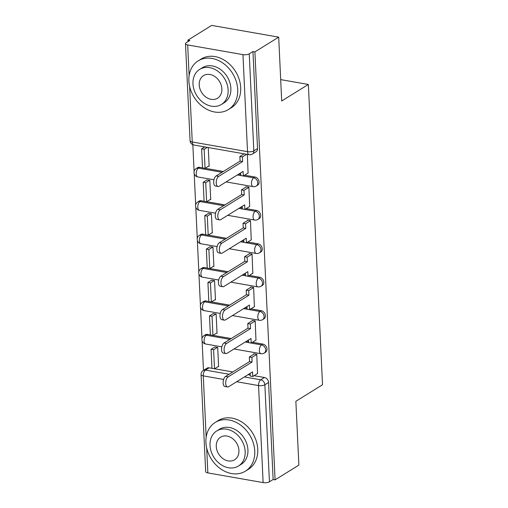 <?xml version="1.0" encoding="UTF-8"?>
<svg xmlns="http://www.w3.org/2000/svg" width="508" height="508" viewBox="0 0 508 508"><rect width="100%" height="100%" fill="white"/><g stroke="black" fill="none" stroke-linecap="round" stroke-linejoin="round"><path stroke-width="0.76" d="M257.613 185.198A4.585 3.62 -121.8 0 0 259.105 181.991A4.585 3.62 -121.8 0 0 254.997 177.019L253.683 177.832A4.585 3.62 58.2 0 1 257.791 182.804A4.585 3.62 58.2 0 1 256.299 186.017L257.613 185.198M259.188 218.618A4.585 3.62 -121.8 0 0 260.68 215.405A4.585 3.62 -121.8 0 0 256.572 210.433L255.257 211.252A4.585 3.62 58.2 0 1 259.366 216.218A4.585 3.62 58.2 0 1 257.874 219.431L259.188 218.618M260.763 252.031A4.585 3.62 -121.8 0 0 262.255 248.818A4.585 3.62 -121.8 0 0 258.147 243.846L256.832 244.666A4.585 3.62 58.2 0 1 260.941 249.631A4.585 3.62 58.2 0 1 259.448 252.844L260.763 252.031M262.338 285.445A4.585 3.62 -121.8 0 0 263.83 282.232A4.585 3.62 -121.8 0 0 259.721 277.266L258.407 278.079A4.585 3.62 58.2 0 1 262.515 283.045A4.585 3.62 58.2 0 1 261.023 286.258L262.338 285.445M263.919 318.859A4.585 3.62 -121.8 0 0 265.405 315.646A4.585 3.62 -121.8 0 0 261.296 310.68L259.982 311.493A4.585 3.62 58.2 0 1 264.09 316.465A4.585 3.62 58.2 0 1 262.604 319.672L263.919 318.859M265.494 352.273A4.585 3.62 -121.8 0 0 266.986 349.06A4.585 3.62 -121.8 0 0 262.877 344.094L261.563 344.907A4.585 3.62 58.2 0 1 265.671 349.879A4.585 3.62 58.2 0 1 264.179 353.085L265.494 352.273M278.689 37.148L281.699 100.978L308.356 84.461L322.517 384.766L295.859 401.282L298.875 465.112L275.088 479.85L254.908 51.886L278.689 37.148L211.696 25.4L187.909 40.138L187.979 41.65M192.843 144.71L194.107 171.552M194.208 173.723L195.682 204.965M195.783 207.137L197.256 238.379M197.358 240.551L198.831 271.793M198.939 273.971L200.412 305.206M200.514 307.384L201.987 338.62M202.089 340.798L203.479 370.357M187.909 40.138L189.865 40.481L186.157 42.78A4.585 1.619 -2.7 0 0 185.484 43.682A4.585 1.619 -2.7 0 0 187.674 44.945L242.951 54.635A4.585 1.619 -2.7 0 0 249.25 53.842L253.822 150.87A4.585 3.62 58.2 0 1 252.33 154.083L256.038 151.784A4.585 3.62 58.2 0 0 257.531 148.571L253.822 150.87A4.585 1.619 -2.7 0 1 247.529 151.67L242.951 54.635M254.908 51.886L252.952 51.543L249.25 53.842M209.175 367.817L205.467 370.11A4.585 3.62 58.2 0 0 203.257 370.497L206.959 368.205A4.585 3.62 58.2 0 1 209.175 367.817L211.969 368.306M214.611 368.77L232.81 371.958M248.107 374.644L250.184 375.006M254.064 375.685L264.452 377.507L260.744 379.806A4.585 3.62 58.2 0 1 264.852 384.772L269.43 481.806A4.585 1.619 177.3 0 1 263.131 482.6L207.855 472.91A4.585 1.619 177.3 0 1 205.67 471.646L201.092 374.612A4.585 1.619 177.3 0 0 203.283 375.876L206.172 437.204M269.43 481.806L273.133 479.508L275.088 479.85M257.537 373.532L256.769 354.279L253.841 353.765L253.86 354.178M218.084 366.617L218.611 366.712L217.703 347.434L214.776 347.028M216.51 333.204L217.037 333.292L216.129 314.02L213.201 313.614M255.962 340.119L255.194 320.865L252.266 320.351L252.286 320.764M214.935 299.79L215.462 299.879L214.554 280.6L211.626 280.194M254.387 306.705L253.619 287.452L250.685 286.937L250.704 287.344M213.354 266.376L213.887 266.465L212.979 247.186L210.052 246.78M252.813 273.291L252.044 254.038L249.111 253.524L249.13 253.93M211.779 232.956L212.312 233.051L211.398 213.773L208.477 213.366M251.238 239.878L250.463 220.624L247.536 220.11L247.555 220.516M210.204 199.542L210.731 199.638L209.823 180.359L206.902 179.953M249.663 206.464L248.888 187.211L245.961 186.696L245.98 187.103M208.629 166.129L209.156 166.224L208.28 147.542M248.082 173.044L247.345 154.388M199.72 167.329L198.406 168.142A4.585 3.62 58.2 0 0 196.19 168.529L197.504 167.716A4.585 3.62 -121.8 0 1 199.72 167.329L202.514 167.818M205.156 168.281L223.355 171.475M238.652 174.155L240.729 174.517M244.608 175.196L254.997 177.019M201.295 200.743L199.981 201.555A4.585 3.62 58.2 0 0 197.764 201.943L199.079 201.13A4.585 3.62 -121.8 0 1 201.295 200.743L204.089 201.231M206.731 201.695L224.93 204.889M240.227 207.569L242.303 207.931M246.19 208.617L256.572 210.433M202.87 234.156L201.555 234.975A4.585 3.62 58.2 0 0 199.346 235.363L200.66 234.544A4.585 3.62 -121.8 0 1 202.87 234.156L205.664 234.645M208.305 235.109L226.505 238.303M241.802 240.983L243.884 241.351M247.764 242.03L258.147 243.846M204.445 267.57L203.13 268.389A4.585 3.62 58.2 0 0 200.92 268.776L202.235 267.957A4.585 3.62 -121.8 0 1 204.445 267.57L207.245 268.065M209.88 268.529L228.079 271.716M243.376 274.396L245.459 274.764M249.339 275.444L259.721 277.266M206.019 300.99L204.705 301.803A4.585 3.62 58.2 0 0 202.495 302.19L203.81 301.377A4.585 3.62 -121.8 0 1 206.019 300.99L208.82 301.479M211.461 301.942L229.66 305.13M244.951 307.81L247.034 308.178M250.914 308.858L261.296 310.68M207.601 334.404L206.286 335.216A4.585 3.62 58.2 0 0 204.07 335.604L205.384 334.791A4.585 3.62 -121.8 0 1 207.601 334.404L210.395 334.893M213.036 335.356L231.235 338.544M246.526 341.23L248.609 341.592M252.489 342.271L262.877 344.094M280.695 79.61L308.356 84.461M252.952 51.543L257.531 148.571M273.133 479.508L268.561 382.48A4.585 3.62 -121.8 0 0 264.452 377.507M227.508 386.963L224.968 386.518A5.271 2.642 -80.1 0 1 223.145 381.965A5.271 2.642 -80.1 0 1 225.647 376.396L228.187 376.841A5.271 2.642 99.9 0 0 225.685 382.41A5.271 2.642 99.9 0 0 227.508 386.963A5.271 2.642 99.9 0 0 228.651 386.696L252.559 371.881L252.774 376.491L250.234 376.041L250.107 373.399M256.775 354.387L251.873 357.422L249.333 356.978L249.549 361.588L252.089 362.033L228.187 376.841M251.873 357.422L252.089 362.033M257.67 373.45L252.774 376.491M211.074 349.32L211.976 368.383L214.509 368.833L213.614 349.764L211.074 349.32L214.916 346.945M217.449 347.389L213.614 349.764M218.592 366.3L214.509 368.833M249.549 361.588L225.647 376.396M249.333 356.978L254.368 353.86M225.933 353.549L223.393 353.104A5.271 2.642 -80.1 0 1 221.571 348.545A5.271 2.642 -80.1 0 1 224.072 342.983L226.612 343.427A5.271 2.642 99.9 0 0 224.104 348.996A5.271 2.642 99.9 0 0 225.933 353.549A5.271 2.642 99.9 0 0 227.076 353.282L250.977 338.468L251.2 343.071L248.66 342.627L248.533 339.985M255.2 320.973L250.298 324.009L247.758 323.564L247.974 328.168L250.514 328.613L226.612 343.427M250.298 324.009L250.514 328.613M256.096 340.036L251.2 343.071M209.499 315.906L210.395 334.969L212.935 335.413L212.039 316.351L209.499 315.906L213.335 313.531M215.875 313.976L212.039 316.351M217.018 332.886L212.935 335.413M247.974 328.168L224.072 342.983M247.758 323.564L252.794 320.446M224.358 320.135L221.818 319.691A5.271 2.642 -80.1 0 1 219.989 315.131A5.271 2.642 -80.1 0 1 222.498 309.569L225.038 310.013A5.271 2.642 99.9 0 0 222.529 315.576A5.271 2.642 99.9 0 0 224.358 320.135A5.271 2.642 99.9 0 0 225.501 319.869L249.403 305.054L249.619 309.658L247.085 309.213L246.958 306.572M253.625 287.56L248.723 290.595L246.183 290.151L246.399 294.754L248.939 295.199L225.038 310.013M248.723 290.595L248.939 295.199M254.521 306.622L249.619 309.658M207.924 282.492L208.82 301.555L211.36 302L210.464 282.937L207.924 282.492L211.76 280.111M214.3 280.556L210.464 282.937M215.443 299.472L211.36 302M246.399 294.754L222.498 309.569M246.183 290.151L251.219 287.033M222.783 286.722L220.243 286.277A5.271 2.642 -80.1 0 1 218.415 281.718A5.271 2.642 -80.1 0 1 220.923 276.155L223.463 276.6A5.271 2.642 99.9 0 0 220.955 282.162A5.271 2.642 99.9 0 0 222.783 286.722A5.271 2.642 99.9 0 0 223.926 286.455L247.828 271.64L248.044 276.244L245.504 275.8L245.383 273.158M252.044 254.146L247.148 257.181L244.608 256.737L244.824 261.341L247.364 261.785L223.463 276.6M247.148 257.181L247.364 261.785M252.946 273.209L248.044 276.244M206.35 249.079L207.245 268.141L209.785 268.586L208.883 249.523L206.35 249.079L210.185 246.697M212.725 247.142L208.883 249.523M213.868 266.059L209.785 268.586M244.824 261.341L220.923 276.155M244.608 256.737L249.644 253.619M221.209 253.301L218.669 252.857A5.271 2.642 -80.1 0 1 216.84 248.304A5.271 2.642 -80.1 0 1 219.342 242.741L221.882 243.186A5.271 2.642 99.9 0 0 219.38 248.749A5.271 2.642 99.9 0 0 221.209 253.301A5.271 2.642 99.9 0 0 222.352 253.041L246.253 238.227L246.469 242.83L243.929 242.386L243.808 239.738M250.469 220.732L245.574 223.768L243.034 223.323L243.249 227.927L245.789 228.371L221.882 243.186M245.574 223.768L245.789 228.371M251.371 239.795L246.469 242.83M204.768 215.665L205.67 234.728L208.21 235.172L207.308 216.11L204.768 215.665L208.61 213.284M211.15 213.728L207.308 216.11M212.293 232.645L208.21 235.172M243.249 227.927L219.342 242.741M243.034 223.323L248.063 220.199M219.627 219.888L217.094 219.443A5.271 2.642 -80.1 0 1 215.265 214.89A5.271 2.642 -80.1 0 1 217.767 209.328L220.307 209.772A5.271 2.642 99.9 0 0 217.805 215.335A5.271 2.642 99.9 0 0 219.627 219.888A5.271 2.642 99.9 0 0 220.77 219.621L244.678 204.813L244.894 209.417L242.354 208.972L242.227 206.324M248.895 187.312L243.992 190.354L241.459 189.909L241.675 194.513L244.215 194.958L220.307 209.772M243.992 190.354L244.215 194.958M249.796 206.381L244.894 209.417M203.194 182.251L204.095 201.314L206.635 201.759L205.734 182.696L203.194 182.251L207.035 179.87M209.575 180.315L205.734 182.696M210.712 199.225L206.635 201.759M241.675 194.513L217.767 209.328M241.459 189.909L246.488 186.785M254.756 451.06A28.651 22.625 -121.8 0 0 240.468 424.98A28.651 22.625 -121.8 0 0 215.252 422.421A28.651 22.625 -121.8 0 0 205.931 442.493A28.651 22.625 -121.8 0 0 220.218 468.573A28.651 22.625 -121.8 0 0 245.434 471.132A28.651 22.625 -121.8 0 0 254.756 451.06M245.434 471.132L248.425 469.278A28.651 22.625 -121.8 0 0 257.746 449.205A28.651 22.625 -121.8 0 0 243.453 423.126A28.651 22.625 -121.8 0 0 218.237 420.567L215.252 422.421M216.726 430.943L219.475 429.241A20.631 16.294 58.2 0 1 237.63 431.082A20.631 16.294 58.2 0 1 247.923 449.859A20.631 16.294 58.2 0 1 241.211 464.312L238.462 466.014A20.631 16.294 -121.8 0 0 245.174 451.561A20.631 16.294 -121.8 0 0 234.88 432.784A20.631 16.294 -121.8 0 0 216.726 430.943A20.631 16.294 -121.8 0 0 210.014 445.395A20.631 16.294 -121.8 0 0 220.307 464.172A20.631 16.294 -121.8 0 0 238.462 466.014M216.268 446.494A13.297 10.497 -121.8 0 0 222.898 458.591A13.297 10.497 -121.8 0 0 234.594 459.778A13.297 10.497 -121.8 0 0 238.925 450.463A13.297 10.497 -121.8 0 0 232.289 438.366A13.297 10.497 -121.8 0 0 220.593 437.178A13.297 10.497 -121.8 0 0 216.268 446.494M237.706 89.491A28.651 22.625 -121.8 0 0 223.412 63.417A28.651 22.625 -121.8 0 0 198.203 60.858A28.651 22.625 -121.8 0 0 188.874 80.931A28.651 22.625 -121.8 0 0 203.168 107.01A28.651 22.625 -121.8 0 0 228.384 109.569A28.651 22.625 -121.8 0 0 237.706 89.491M228.384 109.569L231.375 107.715A28.651 22.625 -121.8 0 0 240.697 87.643A28.651 22.625 -121.8 0 0 226.403 61.563A28.651 22.625 -121.8 0 0 201.187 59.004L198.203 60.858M199.676 69.38L202.425 67.678A20.631 16.294 58.2 0 1 220.58 69.52A20.631 16.294 58.2 0 1 230.873 88.297A20.631 16.294 58.2 0 1 224.161 102.749L221.412 104.451A20.631 16.294 -121.8 0 0 228.124 89.999A20.631 16.294 -121.8 0 0 217.83 71.222A20.631 16.294 -121.8 0 0 199.676 69.38A20.631 16.294 -121.8 0 0 192.964 83.833A20.631 16.294 -121.8 0 0 203.257 102.61A20.631 16.294 -121.8 0 0 221.412 104.451M199.212 84.931A13.297 10.497 -121.8 0 0 205.848 97.028A13.297 10.497 -121.8 0 0 217.545 98.215A13.297 10.497 -121.8 0 0 221.869 88.9A13.297 10.497 -121.8 0 0 215.24 76.803A13.297 10.497 -121.8 0 0 203.543 75.616A13.297 10.497 -121.8 0 0 199.212 84.931M218.053 186.474L215.513 186.03A5.271 2.642 -80.1 0 1 213.69 181.477A5.271 2.642 -80.1 0 1 216.192 175.908L218.732 176.359A5.271 2.642 99.9 0 0 216.23 181.921A5.271 2.642 99.9 0 0 218.053 186.474A5.271 2.642 99.9 0 0 219.196 186.207L243.103 171.393L243.319 176.003L240.779 175.558L240.652 172.911M246.71 154.28L242.418 156.94L239.878 156.489L240.1 161.1L242.634 161.544L218.732 176.359M242.418 156.94L242.634 161.544M248.221 172.961L243.319 176.003M201.619 148.831L202.521 167.9L205.061 168.345L204.159 149.282L201.619 148.831L204.718 146.914M207.258 147.358L204.159 149.282M209.137 165.811L205.061 168.345M240.1 161.1L216.192 175.908M239.878 156.489L244.17 153.835M189.63 86.398L192.253 141.973L247.529 151.67A4.585 2.299 99.9 0 0 249.123 154.699A4.585 4.585 0 0 0 252.33 154.083M187.674 44.945L189.122 75.635M223.628 379.444L203.283 375.876A4.585 2.299 -80.1 0 1 205.467 370.11L229.102 374.256M244.399 376.936L260.744 379.806A4.585 2.299 -80.1 0 0 258.559 385.572L236.665 381.73M206.68 447.967L207.855 472.91M263.131 482.6L258.559 385.572A4.585 1.619 -2.7 0 0 264.852 384.772L268.561 382.48M196.19 168.529A4.585 4.585 0 0 0 197.815 176.943A4.585 2.299 99.9 0 1 196.215 173.907A4.585 2.299 99.9 0 1 198.406 168.142L222.04 172.288M237.338 174.968L253.683 177.832A4.585 2.299 99.9 0 0 251.492 183.598A4.585 2.299 -80.1 0 0 253.092 186.633A4.585 4.585 0 0 0 256.299 186.017M197.764 201.943A4.585 4.585 0 0 0 199.39 210.356A4.585 2.299 99.9 0 1 197.79 207.321A4.585 2.299 99.9 0 1 199.981 201.555L223.615 205.702M238.912 208.382L255.257 211.252A4.585 2.299 99.9 0 0 253.067 217.018A4.585 2.299 -80.1 0 0 254.667 220.047A4.585 4.585 0 0 0 257.874 219.431M199.346 235.363A4.585 4.585 0 0 0 200.965 243.77A4.585 2.299 99.9 0 1 199.365 240.735A4.585 2.299 99.9 0 1 201.555 234.975L225.19 239.116M240.487 241.795L256.832 244.666A4.585 2.299 99.9 0 0 254.641 250.431A4.585 2.299 -80.1 0 0 256.242 253.46A4.585 4.585 0 0 0 259.448 252.844M200.92 268.776A4.585 4.585 0 0 0 202.54 277.184A4.585 2.299 99.9 0 1 200.946 274.155A4.585 2.299 99.9 0 1 203.13 268.389L226.765 272.529M242.062 275.215L258.407 278.079A4.585 2.299 99.9 0 0 256.223 283.845A4.585 2.299 -80.1 0 0 257.816 286.88A4.585 4.585 0 0 0 261.023 286.258M202.495 302.19A4.585 4.585 0 0 0 204.114 310.604A4.585 2.299 99.9 0 1 202.521 307.569A4.585 2.299 99.9 0 1 204.705 301.803L228.346 305.943M243.637 308.629L259.982 311.493A4.585 2.299 99.9 0 0 257.797 317.259A4.585 2.299 -80.1 0 0 259.397 320.294A4.585 4.585 0 0 0 262.604 319.672M204.07 335.604A4.585 4.585 0 0 0 205.696 344.018A4.585 2.299 99.9 0 1 204.095 340.982A4.585 2.299 99.9 0 1 206.286 335.216L229.921 339.363M245.212 342.043L261.563 344.907A4.585 2.299 99.9 0 0 259.372 350.672A4.585 2.299 -80.1 0 0 260.972 353.708A4.585 4.585 0 0 0 264.179 353.085M193.846 145.009A4.585 2.299 99.9 0 1 192.253 141.973A4.585 1.619 177.3 0 1 190.062 140.71A4.585 4.585 0 0 0 193.846 145.009L249.123 154.699M260.972 353.708L234.017 348.983M221.825 346.843L205.696 344.018M259.397 320.294L232.442 315.57M220.25 313.43L204.114 310.604M257.816 286.88L230.867 282.15M218.675 280.016L202.54 277.184M256.242 253.46L229.286 248.736M217.1 246.602L200.965 243.77M254.667 220.047L227.711 215.322M215.525 213.189L199.39 210.356M253.092 186.633L226.136 181.908M213.944 179.769L197.815 176.943M185.484 43.682L190.062 140.71M203.257 370.497A4.585 4.585 0 0 0 201.092 374.612"/></g></svg>
